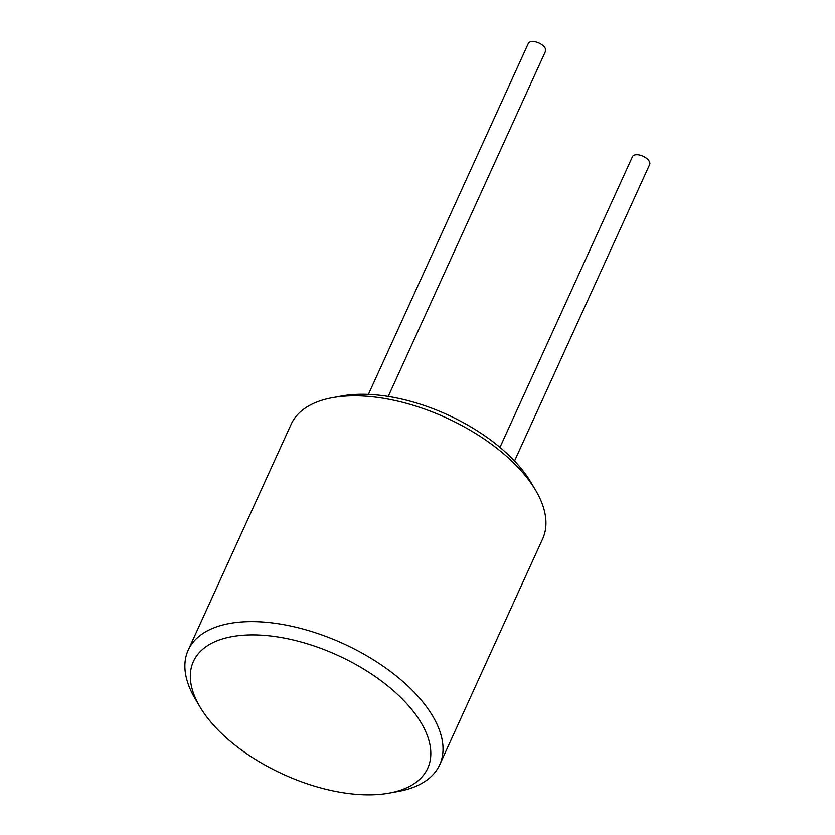 <?xml version="1.0" encoding="UTF-8"?>
<svg xmlns="http://www.w3.org/2000/svg" width="835" height="835" viewBox="0 0 835 835"><rect width="100%" height="100%" fill="white"/><g stroke="black" fill="none" stroke-linecap="round" stroke-linejoin="round"><path stroke-width="1.25" d="M188.199 650.162L291.123 424.316A138.182 70.234 24.5 0 1 332.539 397.648L341.682 395.988A128.736 65.422 24.5 0 1 515.988 462.559A128.736 65.422 24.5 0 1 530.83 482.181L535.569 490.176A138.182 70.234 24.5 0 1 542.614 538.93L439.69 764.776A138.182 70.234 -155.5 0 0 416.717 694.95A138.182 70.234 -155.5 0 0 286.906 625.269A138.182 70.234 -155.5 0 0 188.199 650.162A138.182 70.234 -155.5 0 0 195.244 698.916L199.982 706.901A128.736 65.422 -155.5 0 0 214.825 726.534A128.736 65.422 -155.5 0 0 389.131 793.104A128.736 65.422 -155.5 0 0 406.311 703.206A128.736 65.422 -155.5 0 0 250.124 634.924A128.736 65.422 -155.5 0 0 199.982 706.901M499.967 447.351L632.429 156.677A9.446 4.801 24.5 0 1 639.182 154.976A9.446 4.801 24.5 0 1 648.054 159.735A9.446 4.801 24.5 0 1 649.63 164.516L514.517 460.983M388.223 396.427L545.505 51.29A9.446 4.801 -155.5 0 0 543.94 46.51A9.446 4.801 -155.5 0 0 535.058 41.75A9.446 4.801 -155.5 0 0 528.315 43.451L368.381 394.381M332.539 397.648A138.182 70.234 24.5 0 1 519.641 469.103A138.182 70.234 24.5 0 1 535.569 490.176M389.131 793.104L398.274 791.444A138.182 70.234 -155.5 0 0 439.69 764.776"/></g></svg>
